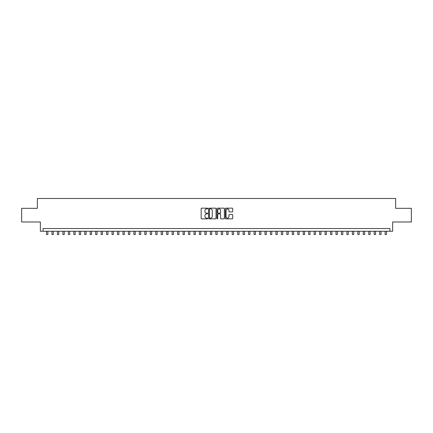 <?xml version="1.0" encoding="UTF-8"?>
<svg xmlns="http://www.w3.org/2000/svg" width="433" height="433" viewBox="0 0 433 433"><rect width="100%" height="100%" fill="white"/><g stroke="black" fill="none" stroke-linecap="round" stroke-linejoin="round"><path stroke-width="0.65" d="M207.759 208.522A0.373 0.373 0 0 0 207.385 208.149L201.691 208.149A0.536 0.536 0 0 0 201.156 208.684L201.156 218.335A0.536 0.536 0 0 0 201.691 218.871L207.385 218.871A0.373 0.373 0 0 0 207.759 218.497A0.373 0.373 0 0 0 207.385 218.118L206.649 218.118A1.716 1.716 0 0 1 204.933 216.403L204.933 215.602A1.716 1.716 0 0 1 206.649 213.886L207.385 213.886A0.373 0.373 0 0 0 207.759 213.512A0.373 0.373 0 0 0 207.385 213.133L206.649 213.133A1.716 1.716 0 0 1 204.933 211.418L204.933 210.617A1.716 1.716 0 0 1 206.649 208.901L207.385 208.901A0.373 0.373 0 0 0 207.759 208.522M232.169 211.926A0.536 0.536 0 0 0 232.705 211.391L232.705 208.684A0.536 0.536 0 0 0 232.169 208.149L225.842 208.149A0.536 0.536 0 0 0 225.306 208.684L225.306 218.335A0.536 0.536 0 0 0 225.842 218.871L232.169 218.871A0.536 0.536 0 0 0 232.705 218.335L232.705 215.066A0.536 0.536 0 0 0 232.169 214.53L229.463 214.53A0.536 0.536 0 0 0 228.927 215.066L228.927 216.684A1.434 1.434 0 0 1 227.493 218.118A1.434 1.434 0 0 1 226.058 216.684L226.058 210.335A1.434 1.434 0 0 1 227.493 208.901A1.434 1.434 0 0 1 228.927 210.335L228.927 211.391A0.536 0.536 0 0 0 229.463 211.926L232.169 211.926M389.911 231.26L392.644 231.26L392.644 221.977L411.35 221.977L411.35 208.322L395.648 208.322L395.648 198.487L37.352 198.487L37.352 208.322L21.65 208.322L21.65 221.977L40.356 221.977L40.356 231.26L389.911 231.26L389.911 228.532L43.089 228.532L43.089 231.26M216.029 208.684A0.536 0.536 0 0 0 215.493 208.149L209.166 208.149A0.536 0.536 0 0 0 208.63 208.684L208.63 218.335A0.536 0.536 0 0 0 209.166 218.871L215.493 218.871A0.536 0.536 0 0 0 216.029 218.335L216.029 208.684M217.507 208.149L223.834 208.149A0.536 0.536 0 0 1 224.37 208.684L224.37 218.335A0.536 0.536 0 0 1 223.834 218.871L221.122 218.871A0.536 0.536 0 0 1 220.586 218.335L220.586 214.422A0.536 0.536 0 0 0 220.051 213.886L218.254 213.886A0.536 0.536 0 0 0 217.718 214.422L217.718 218.497A0.373 0.373 0 0 1 217.344 218.871A0.373 0.373 0 0 1 216.971 218.497L216.971 208.684A0.536 0.536 0 0 1 217.507 208.149M209.756 208.901A0.373 0.373 0 0 0 209.383 209.274L209.383 217.745A0.373 0.373 0 0 0 209.756 218.118L210.535 218.118A1.716 1.716 0 0 0 212.251 216.403L212.251 210.617A1.716 1.716 0 0 0 210.535 208.901L209.756 208.901M220.586 210.362A1.434 1.434 0 0 0 219.152 208.928A1.434 1.434 0 0 0 217.718 210.362L217.718 212.598A0.536 0.536 0 0 0 218.254 213.133L220.051 213.133A0.536 0.536 0 0 0 220.586 212.598L220.586 210.362M46.499 231.26L46.499 234.513L47.868 234.513L47.868 231.26M51.965 231.26L51.965 234.513L53.329 234.513L53.329 231.26M57.427 231.26L57.427 234.513L58.791 234.513L58.791 231.26M62.888 231.26L62.888 234.513L64.252 234.513L64.252 231.26M68.349 231.26L68.349 234.513L69.713 234.513L69.713 231.26M73.81 231.26L73.81 234.513L75.174 234.513L75.174 231.26M79.271 231.26L79.271 234.513L80.635 234.513L80.635 231.26M84.733 231.26L84.733 234.513L86.097 234.513L86.097 231.26M90.194 231.26L90.194 234.513L91.563 234.513L91.563 231.26M95.655 231.26L95.655 234.513L97.024 234.513L97.024 231.26M101.122 231.26L101.122 234.513L102.486 234.513L102.486 231.26M106.583 231.26L106.583 234.513L107.947 234.513L107.947 231.26M112.044 231.26L112.044 234.513L113.408 234.513L113.408 231.26M117.505 231.26L117.505 234.513L118.869 234.513L118.869 231.26M122.967 231.26L122.967 234.513L124.331 234.513L124.331 231.26M128.428 231.26L128.428 234.513L129.792 234.513L129.792 231.26M133.889 231.26L133.889 234.513L135.253 234.513L135.253 231.26M139.35 231.26L139.35 234.513L140.72 234.513L140.72 231.26M144.811 231.26L144.811 234.513L146.181 234.513L146.181 231.26M150.278 231.26L150.278 234.513L151.642 234.513L151.642 231.26M155.739 231.26L155.739 234.513L157.103 234.513L157.103 231.26M161.2 231.26L161.2 234.513L162.564 234.513L162.564 231.26M166.662 231.26L166.662 234.513L168.026 234.513L168.026 231.26M172.123 231.26L172.123 234.513L173.487 234.513L173.487 231.26M177.584 231.26L177.584 234.513L178.948 234.513L178.948 231.26M183.045 231.26L183.045 234.513L184.409 234.513L184.409 231.26M188.507 231.26L188.507 234.513L189.876 234.513L189.876 231.26M193.968 231.26L193.968 234.513L195.337 234.513L195.337 231.26M199.434 231.26L199.434 234.513L200.798 234.513L200.798 231.26M204.896 231.26L204.896 234.513L206.26 234.513L206.26 231.26M210.357 231.26L210.357 234.513L211.721 234.513L211.721 231.26M215.818 231.26L215.818 234.513L217.182 234.513L217.182 231.26M221.279 231.26L221.279 234.513L222.643 234.513L222.643 231.26M226.74 231.26L226.74 234.513L228.104 234.513L228.104 231.26M232.202 231.26L232.202 234.513L233.566 234.513L233.566 231.26M237.663 231.26L237.663 234.513L239.032 234.513L239.032 231.26M243.124 231.26L243.124 234.513L244.493 234.513L244.493 231.26M248.591 231.26L248.591 234.513L249.955 234.513L249.955 231.26M254.052 231.26L254.052 234.513L255.416 234.513L255.416 231.26M259.513 231.26L259.513 234.513L260.877 234.513L260.877 231.26M264.974 231.26L264.974 234.513L266.338 234.513L266.338 231.26M270.436 231.26L270.436 234.513L271.8 234.513L271.8 231.26M275.897 231.26L275.897 234.513L277.261 234.513L277.261 231.26M281.358 231.26L281.358 234.513L282.722 234.513L282.722 231.26M286.819 231.26L286.819 234.513L288.189 234.513L288.189 231.26M292.28 231.26L292.28 234.513L293.65 234.513L293.65 231.26M297.747 231.26L297.747 234.513L299.111 234.513L299.111 231.26M303.208 231.26L303.208 234.513L304.572 234.513L304.572 231.26M308.669 231.26L308.669 234.513L310.033 234.513L310.033 231.26M314.131 231.26L314.131 234.513L315.495 234.513L315.495 231.26M319.592 231.26L319.592 234.513L320.956 234.513L320.956 231.26M325.053 231.26L325.053 234.513L326.417 234.513L326.417 231.26M330.514 231.26L330.514 234.513L331.878 234.513L331.878 231.26M335.976 231.26L335.976 234.513L337.345 234.513L337.345 231.26M341.437 231.26L341.437 234.513L342.806 234.513L342.806 231.26M346.903 231.26L346.903 234.513L348.267 234.513L348.267 231.26M352.365 231.26L352.365 234.513L353.729 234.513L353.729 231.26M357.826 231.26L357.826 234.513L359.19 234.513L359.19 231.26M363.287 231.26L363.287 234.513L364.651 234.513L364.651 231.26M368.748 231.26L368.748 234.513L370.112 234.513L370.112 231.26M374.209 231.26L374.209 234.513L375.573 234.513L375.573 231.26M379.671 231.26L379.671 234.513L381.035 234.513L381.035 231.26M385.132 231.26L385.132 234.513L386.501 234.513L386.501 231.26"/></g></svg>
